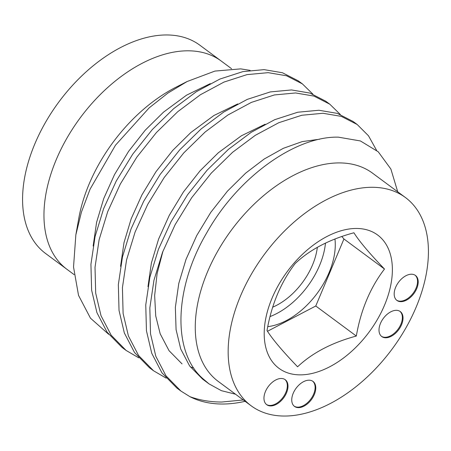 <?xml version="1.0" encoding="UTF-8"?>
<svg xmlns="http://www.w3.org/2000/svg" width="451" height="451" viewBox="0 0 451 451"><rect width="100%" height="100%" fill="white"/><g stroke="black" fill="none" stroke-linecap="round" stroke-linejoin="round"><path stroke-width="0.68" d="M272.663 307.199A54.362 33.346 126.5 0 0 317.341 247.283M297.998 407.625A15.554 9.539 126.5 0 0 313.033 397.139A15.554 9.539 126.5 0 0 313.022 381.422A15.554 9.539 126.5 0 0 309.527 380.21A15.554 9.539 126.5 0 0 294.492 390.696A15.554 9.539 126.5 0 0 294.503 406.413A15.554 9.539 126.5 0 0 297.998 407.625M294.182 406.154A15.554 9.539 126.5 0 0 297.339 407.14A15.554 9.539 126.5 0 0 312.21 396.936A15.554 9.539 126.5 0 0 312.684 381.191M270.217 405.917A15.554 9.539 126.5 0 0 285.252 395.426A15.554 9.539 126.5 0 0 285.235 379.708A15.554 9.539 126.5 0 0 281.74 378.496A15.554 9.539 126.5 0 0 266.704 388.982A15.554 9.539 126.5 0 0 266.721 404.699A15.554 9.539 126.5 0 0 270.217 405.917M266.4 404.446A15.554 9.539 126.5 0 0 269.557 405.426A15.554 9.539 126.5 0 0 284.429 395.223A15.554 9.539 126.5 0 0 284.902 379.477M385.255 337.765A15.554 9.539 126.5 0 0 400.291 327.274A15.554 9.539 126.5 0 0 400.274 311.556A15.554 9.539 126.5 0 0 396.779 310.344A15.554 9.539 126.5 0 0 381.743 320.83A15.554 9.539 126.5 0 0 381.76 336.547A15.554 9.539 126.5 0 0 385.255 337.765M381.439 336.294A15.554 9.539 126.5 0 0 384.596 337.275A15.554 9.539 126.5 0 0 399.468 327.071A15.554 9.539 126.5 0 0 399.936 311.325M400.432 301.651A15.554 9.539 126.5 0 0 415.467 291.166A15.554 9.539 126.5 0 0 415.456 275.448A15.554 9.539 126.5 0 0 411.96 274.231A15.554 9.539 126.5 0 0 396.925 284.722A15.554 9.539 126.5 0 0 396.936 300.439A15.554 9.539 126.5 0 0 400.432 301.651M396.615 300.18A15.554 9.539 126.5 0 0 399.778 301.167A15.554 9.539 126.5 0 0 414.644 290.963A15.554 9.539 126.5 0 0 415.117 275.217M334.952 239.024A64.797 39.75 -53.5 0 1 267.764 326.654M270.031 316.579A64.797 39.75 126.5 0 0 325.475 243.072M384.489 269.027C370.226 287.67 360.839 310.012 356.318 336.046C331.908 342.636 312.329 352.891 297.581 366.798C282.535 351.126 272.342 339.039 267.02 330.544C271.536 304.51 280.928 282.168 295.191 263.525C309.809 249.679 329.388 239.425 353.922 232.772C359.188 241.189 369.375 253.276 384.489 269.027L343.938 238.979L341.852 236.51M359.024 228.544A82.939 50.878 -53.5 0 1 384.545 305.13A82.939 50.878 -53.5 0 1 297.553 374.781A82.939 50.878 -53.5 0 1 272.038 298.196A82.939 50.878 -53.5 0 1 359.024 228.544M108.668 334.292L90.465 318.175L78.525 295.36L73.53 267.003L75.853 234.841L78.778 218.374A129.595 79.494 -53.5 0 1 175.963 87.212L187.159 81.501M231.572 68.71L199.861 45.213A129.595 79.494 126.5 0 0 170.732 35.088A129.595 79.494 126.5 0 0 45.444 122.48A129.595 79.494 126.5 0 0 45.557 253.462L66.94 269.303A129.595 79.494 -53.5 0 1 66.821 138.327A129.595 79.494 -53.5 0 1 192.115 50.935A129.595 79.494 -53.5 0 1 221.244 61.054A129.595 79.494 126.5 0 0 192.115 50.935A129.595 79.494 126.5 0 0 66.821 138.327A129.595 79.494 126.5 0 0 66.94 269.303L74.111 274.614M280.268 415.912A129.595 79.494 -53.5 0 1 251.139 405.787A129.595 79.494 -53.5 0 1 251.021 274.811A129.595 79.494 -53.5 0 1 376.314 187.419A129.595 79.494 -53.5 0 1 405.443 197.538A129.595 79.494 -53.5 0 1 405.556 328.52A129.595 79.494 -53.5 0 1 280.268 415.912M251.139 405.787L218.245 381.416A129.595 79.494 -53.5 0 1 218.126 250.44A129.595 79.494 -53.5 0 1 343.42 163.048A129.595 79.494 -53.5 0 1 372.549 173.167L405.443 197.538M75.853 234.841L81.406 212.173L90.065 189.195L115.473 145.216L149.163 107.868L167.862 93.109L187.159 81.507L214.913 71.083L240.71 68.879L250.108 70.367M397.726 191.822L390.882 169.052L378.248 151.801L360.417 140.954L338.368 137.16C295.676 136.033 237.993 176.882 206.614 233.06C173.951 288.431 171.854 353.161 203.863 379.494L209.061 383.902L221.373 390.673L235.501 394.202M243.269 399.958L221.734 402.033C210.437 402.016 199.838 400.24 189.944 396.688L180.936 391.062L166.002 375.835L155.82 356.296L150.516 333.768L149.833 307.948L153.954 280.263L162.512 252.34L175.14 224.677L191.664 197.752L211.215 173.184L232.592 152.297L255.277 135.334L278.803 122.7L301.809 115.253L323.001 113.274L341.362 116.397L357.209 124.515L368.495 135.796L376.557 150.307M245.107 401.317A159.553 97.873 -53.5 0 1 217.258 403.865A159.553 97.873 -53.5 0 1 189.944 396.688M138.722 357.818L126.117 350.444L111.183 335.211L101.001 315.677L95.691 293.144L95.014 267.325L99.135 239.639L107.688 211.722L120.321 184.053L136.839 157.134L156.39 132.56L177.767 111.673L200.453 94.716L223.984 82.076L246.99 74.629L268.182 72.656L286.543 75.779L302.39 83.892L312.876 94.135M126.117 350.444L122.041 347.422L107.107 332.195L96.926 312.656L91.615 290.123L90.933 264.309L95.06 236.623L103.612 208.7L116.245 181.031L132.763 154.112L152.314 129.538L173.691 108.652L196.377 91.694L219.902 79.055L242.914 71.613L264.106 69.634L282.467 72.758L298.314 80.87L302.39 83.892M180.936 391.062L176.86 388.04L161.926 372.814L151.745 353.274L146.44 330.746L145.758 304.927L149.879 277.241L158.436 249.324L171.064 221.655L187.588 194.731L207.133 170.162L228.51 149.275L251.201 132.318L274.727 119.678L297.733 112.231L318.925 110.253L337.286 113.376L353.133 121.494L357.209 124.515M166.131 378.124L153.526 370.75L138.592 355.523L128.411 335.984L123.106 313.456L122.424 287.637L126.545 259.951L135.103 232.034L147.731 204.365L164.254 177.44L183.799 152.872L205.177 131.985L227.868 115.028L251.393 102.388L274.4 94.941L295.591 92.962L313.952 96.086L329.799 104.204L340.285 114.441M153.526 370.75L149.45 367.728L134.516 352.502L124.335 332.968L119.025 310.435L118.348 284.615L122.469 256.929L131.021 229.012L143.655 201.343L160.173 174.419L179.724 149.85L201.101 128.963L223.786 112.006L247.317 99.367L270.324 91.919L291.515 89.941L309.876 93.064L325.723 101.182L329.799 104.204M267.494 331.271L315.768 305.998L343.938 238.979M315.768 305.998L356.318 336.046M209.061 383.902L202.572 379.094L189.612 365.919L180.744 349.046L176.07 329.602L175.36 307.334L178.776 283.459L186.009 259.387L196.743 235.535L210.809 212.314L227.479 191.117L245.722 173.088L264.185 159.028L283.341 148.311L302.193 141.608L319.753 139.19M193.75 368.061L190.356 366.928M147.973 286.65L151.406 262.956L158.594 239.081L169.328 215.223L183.399 192.008L200.069 170.805L218.312 152.776L241.364 135.802L265.12 124.239M120.558 266.344L123.997 242.644L131.185 218.769L141.918 194.911L155.984 171.696L172.654 150.493L190.903 132.47L213.954 115.49L237.705 103.933M93.148 246.032L96.587 222.337L103.775 198.457L114.509 174.605L128.574 151.384L145.245 130.187L163.493 112.158L186.545 95.178L210.296 83.621M182.012 363.861L169.052 350.686L160.19 333.813L155.725 315.909L154.648 295.506L157.117 273.554L162.963 251.168"/></g></svg>
